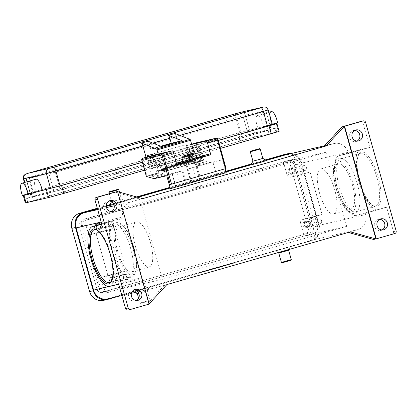 <?xml version="1.0" encoding="UTF-8"?>
<svg xmlns="http://www.w3.org/2000/svg" width="417" height="417" viewBox="0 0 417 417"><rect width="100%" height="100%" fill="white"/><g stroke="black" fill="none" stroke-linecap="round" stroke-linejoin="round"><path stroke-width="0.31" stroke-dasharray="2.08 1.56" d="M357.171 183.324A27.48 9.117 -106 0 0 347.601 162.906A27.48 9.117 -106 0 0 340.689 158.971A27.48 9.117 -106 0 0 339.386 187.447A27.48 9.117 -106 0 0 355.868 211.8A27.48 9.117 -106 0 0 359.636 204.799A27.48 9.117 -106 0 0 357.171 183.324M196.475 187.405L201.093 186.164L196.475 187.405M196.172 186.952L201.453 185.529L196.172 186.952M182.948 161.421L196.777 157.532M185.581 155.26L185.8 157.313L187.66 156.782L187.442 154.728M198.966 186.826L193.686 188.244L198.966 186.826M164.574 169.187L165.46 169.026L165.711 170.063L162.062 170.881L161.78 170.006L194.89 160.592A1.027 0.339 -106 0 0 194.901 160.592A1.027 0.339 -106 0 0 194.994 159.732L163.36 168.817A1.027 0.339 74 0 1 163.266 169.677A1.027 0.339 74 0 1 163.255 169.683L161.775 170.027M184.335 165.497L184.022 164.522L185.747 163.891L186.06 164.861L185.383 165.153L164.611 171.163L163.662 171.34L163.417 170.303L164.298 170.188L164.611 171.163M193.41 160.936L193.66 161.718L200.384 157.584A61.059 20.256 74 0 1 202.099 156.828A61.059 20.256 74 0 1 202.302 156.771L208.693 155.291M193.66 161.718L188.041 163.646L187.728 162.672L189.396 162.057M152.601 155.385A2.054 0.683 -106 0 0 152.518 157.506L156.933 173.211L146.393 176.323M226.15 168.458L218.044 139.825A1.027 0.339 -106 0 0 217.434 138.913L197.84 143.458A1.027 0.97 76.9 0 0 196.725 142.713M197.84 143.458A1.027 0.339 -106 0 0 197.788 144.522L202.255 160.415L190.986 163.433L186.571 147.727A2.054 0.683 74 0 1 186.67 145.601A2.054 0.683 74 0 1 186.68 145.596L191.711 144.428M216.772 175.249L212.951 162.364A16.419 0.266 164.3 0 1 200.869 165.752A16.419 0.266 164.3 0 1 192.753 167.874L187.436 169.104L191.075 182.047L196.386 180.811A16.419 0.266 -15.7 0 0 204.502 178.69A16.419 0.266 -15.7 0 0 216.59 175.307L226.207 172.654M170.381 188.687L176.021 186.957A16.419 0.266 -15.7 0 0 184.992 184.293A16.419 0.266 -15.7 0 0 186.514 183.746A16.419 0.266 -15.7 0 0 185.596 183.913L180.285 185.148L191.075 182.047M180.285 185.148L176.646 172.205L181.958 170.975A16.419 0.266 164.3 0 1 182.875 170.808A16.419 0.266 164.3 0 1 181.353 171.356A16.419 0.266 164.3 0 1 172.383 174.019L166.748 175.75M123.463 277.68A2.523 2.382 -103.1 0 1 125.183 274.563A2.523 2.382 -103.1 0 1 128.045 276.367A2.523 2.382 -103.1 0 1 126.325 279.484A2.523 2.382 -103.1 0 1 123.463 277.68M109.588 280.933A3.18 3.002 76.9 0 0 113.189 283.206A3.18 3.002 76.9 0 0 115.358 279.275A3.18 3.002 76.9 0 0 111.756 277.008A3.18 3.002 76.9 0 0 109.588 280.933M116.687 278.968A3.18 3.002 -103.1 0 1 114.519 282.898A3.18 3.002 -103.1 0 1 110.917 280.625A3.18 3.002 -103.1 0 1 113.085 276.695A3.18 3.002 -103.1 0 1 116.687 278.968M116.088 279.14A2.523 2.382 -103.1 0 1 114.373 282.257A2.523 2.382 -103.1 0 1 111.511 280.453A2.523 2.382 -103.1 0 1 113.231 277.336A2.523 2.382 -103.1 0 1 116.088 279.14M302.002 168.749A2.523 2.382 -103.1 0 1 303.722 165.632A2.523 2.382 -103.1 0 1 306.578 167.436A2.523 2.382 -103.1 0 1 304.858 170.553A2.523 2.382 -103.1 0 1 302.002 168.749M288.126 172.002A3.18 3.002 76.9 0 0 291.728 174.275A3.18 3.002 76.9 0 0 293.891 170.345A3.18 3.002 76.9 0 0 290.289 168.077A3.18 3.002 76.9 0 0 288.126 172.002M295.22 170.037A3.18 3.002 -103.1 0 1 293.052 173.967A3.18 3.002 -103.1 0 1 289.45 171.695A3.18 3.002 -103.1 0 1 291.619 167.764A3.18 3.002 -103.1 0 1 295.22 170.037M294.626 170.209A2.523 2.382 -103.1 0 1 292.906 173.326A2.523 2.382 -103.1 0 1 290.05 171.523A2.523 2.382 -103.1 0 1 291.77 168.405A2.523 2.382 -103.1 0 1 294.626 170.209M108.472 224.341A2.523 2.382 -103.1 0 1 110.192 221.224A2.523 2.382 -103.1 0 1 113.049 223.027A2.523 2.382 -103.1 0 1 111.329 226.144A2.523 2.382 -103.1 0 1 108.472 224.341M94.596 227.593A3.18 3.002 76.9 0 0 98.198 229.866A3.18 3.002 76.9 0 0 100.367 225.936A3.18 3.002 76.9 0 0 96.765 223.668A3.18 3.002 76.9 0 0 94.596 227.593M101.691 225.628A3.18 3.002 -103.1 0 1 99.527 229.558A3.18 3.002 -103.1 0 1 95.926 227.286A3.18 3.002 -103.1 0 1 98.089 223.361A3.18 3.002 -103.1 0 1 101.691 225.628M101.096 225.8A2.523 2.382 -103.1 0 1 99.376 228.917A2.523 2.382 -103.1 0 1 96.52 227.114A2.523 2.382 -103.1 0 1 98.24 223.997A2.523 2.382 -103.1 0 1 101.096 225.8M316.993 222.089A2.523 2.382 -103.1 0 1 318.713 218.972A2.523 2.382 -103.1 0 1 321.57 220.775A2.523 2.382 -103.1 0 1 319.855 223.893A2.523 2.382 -103.1 0 1 316.993 222.089M303.117 225.342A3.18 3.002 76.9 0 0 306.719 227.614A3.18 3.002 76.9 0 0 308.888 223.684A3.18 3.002 76.9 0 0 305.286 221.411A3.18 3.002 76.9 0 0 303.117 225.342M310.212 223.376A3.18 3.002 -103.1 0 1 308.048 227.301A3.18 3.002 -103.1 0 1 304.446 225.034A3.18 3.002 -103.1 0 1 306.61 221.104A3.18 3.002 -103.1 0 1 310.212 223.376M309.617 223.548A2.523 2.382 -103.1 0 1 307.897 226.666A2.523 2.382 -103.1 0 1 305.041 224.862A2.523 2.382 -103.1 0 1 306.761 221.745A2.523 2.382 -103.1 0 1 309.617 223.548M191.94 156.823A4.102 1.36 74 0 1 189.803 152.7A4.102 1.36 74 0 1 190.142 149.02A4.102 1.36 74 0 1 190.616 149.104L198.059 146.961A4.102 1.36 -106 0 0 197.611 146.873A4.102 1.36 -106 0 0 197.585 146.878A4.102 1.36 -106 0 0 197.392 151.131A4.102 1.36 -106 0 0 199.383 154.686A4.102 1.36 -106 0 0 199.852 154.77A4.102 1.36 -106 0 0 200.181 154.504L151.798 168.4A4.102 1.36 74 0 1 151.47 168.666A4.102 1.36 74 0 1 151.001 168.583A4.102 1.36 74 0 1 149.01 165.033A4.102 1.36 74 0 1 149.208 160.78A4.102 1.36 74 0 1 149.229 160.769A4.102 1.36 74 0 1 149.677 160.863L157.12 158.721A4.102 1.36 -106 0 0 156.651 158.637A4.102 1.36 -106 0 0 156.307 162.322A4.102 1.36 -106 0 0 158.444 166.446A4.102 1.36 -106 0 0 158.913 166.529A4.102 1.36 -106 0 0 159.242 166.263A4.102 1.36 74 0 0 159.112 162.276A4.102 1.36 74 0 0 157.12 158.721L190.616 149.104A4.102 1.36 -106 0 1 192.607 152.653A4.102 1.36 -106 0 1 192.737 156.641A4.102 1.36 74 0 1 192.409 156.907A4.102 1.36 74 0 1 191.94 156.823M272.384 124.511L263.549 126.794A9.237 3.065 -106 0 0 257.346 115.608A9.237 3.065 -106 0 0 256.247 122.176A9.237 3.065 -106 0 0 257.914 128.102L239.973 132.648L32.49 192.247L27.569 193.754L36.472 191.711A9.237 3.065 74 0 1 34.804 185.784A9.237 3.065 74 0 1 35.909 179.216M257.914 128.102L271.868 124.094A9.237 3.065 74 0 1 270.206 118.167A9.237 3.065 74 0 1 271.305 111.6M161.66 146.596L150.777 149.119L149.39 144.178A4.102 1.36 -106 0 0 148.217 141.478A4.102 1.36 -106 0 0 148.03 141.217M218.268 140.409L180.54 151.246L176.375 136.427A4.102 1.36 -106 0 0 175.197 133.727A4.102 1.36 -106 0 0 175.01 133.466M118.756 189.631L108.879 192.409M111.568 201.792L121.399 199.018L111.516 201.792M109.39 205.586L125.194 201.145L113.815 204.471M118.016 209.725L121.978 208.662L118.016 209.725M117.959 209.527L121.92 208.464L117.959 209.527M146.576 301.267L139.976 303.039L146.576 301.267M146.549 301.799L140.612 303.394L146.549 301.799M138.783 293.313L147.217 290.878L137.339 293.657M144.1 288.689L133.544 291.53L144.1 288.689M140.722 282.95L136.76 284.013L140.722 282.95M138.783 283.607L142.744 282.544L138.783 283.607M250.304 151.783L260.182 149.01M252.942 161.171L262.819 158.392M250.815 164.965L266.619 160.519M261.433 168.64L257.471 169.703L261.433 168.64M259.384 168.901L263.346 167.837L259.384 168.901M281.402 262.413L291.28 259.64M282.033 262.773L290.925 260.271M278.764 253.03L288.642 250.257M285.525 248.063L274.97 250.904L285.525 248.063M280.151 242.788L284.113 241.724L280.151 242.788M280.208 242.986L284.17 241.917L280.208 242.986M130.646 248.391A27.48 9.117 -106 0 0 114.169 224.044A27.48 9.117 -106 0 0 110.401 231.044A27.48 9.117 -106 0 0 112.861 252.52A27.48 9.117 -106 0 0 122.436 272.937A27.48 9.117 -106 0 0 129.343 276.867A27.48 9.117 -106 0 0 130.646 248.391M135.343 246.134A23.378 7.756 -106 0 0 149.359 266.849A23.378 7.756 -106 0 0 150.469 242.626A23.378 7.756 -106 0 0 136.453 221.912A23.378 7.756 -106 0 0 135.343 246.134M117.662 251.211A23.378 7.756 -106 0 0 131.683 271.926A23.378 7.756 -106 0 0 132.794 247.703A23.378 7.756 -106 0 0 118.772 226.989A23.378 7.756 -106 0 0 117.662 251.211M319.568 193.217A23.378 7.756 74 0 1 320.673 168.994A23.378 7.756 74 0 1 334.695 189.709A23.378 7.756 74 0 1 333.584 213.926A23.378 7.756 74 0 1 319.568 193.217M352.37 184.627A23.378 7.756 -106 0 0 338.354 163.917A23.378 7.756 -106 0 0 337.244 188.135A23.378 7.756 -106 0 0 351.265 208.849A23.378 7.756 -106 0 0 352.37 184.627M148.713 304.217L146.059 304.832A2.054 1.934 76.9 0 0 146.914 304.301L149.239 303.764M166.529 284.957L164.204 285.494A2.054 1.934 -103.1 0 1 165.064 284.962L154.905 287.881A12.312 11.613 -103.1 0 1 154.353 288.022A12.312 11.613 -103.1 0 1 140.404 279.234L140.065 278.03L118.668 284.175M376.733 238.717L392.188 234.13A2.054 1.934 76.9 0 0 393.492 231.623L386.632 207.202L365.229 213.353L365.568 214.557A12.312 11.613 -103.1 0 1 357.734 229.616L347.575 232.535A2.054 1.934 -103.1 0 1 348.247 232.472M365.61 122.353L362.952 122.968A2.054 1.934 76.9 0 0 360.721 121.483M140.065 278.03L130.844 280.172A31.072 10.31 74 0 1 112.454 252.848A31.072 10.31 74 0 1 113.857 220.395A31.072 10.31 74 0 1 114.029 220.353L123.255 218.211L122.916 217.007A12.312 11.613 -103.1 0 1 130.75 201.948L140.904 199.029A2.054 1.934 -103.1 0 1 139.903 199.029L115.41 192.227A2.054 1.934 76.9 0 0 114.592 192.185M117.578 191.544L117.25 191.617A2.054 1.934 -103.1 0 1 117.615 191.658M354.659 130.432A5.645 5.322 76.9 0 0 353.288 130.552A5.645 5.322 76.9 0 0 349.446 137.521A5.645 5.322 76.9 0 0 355.842 141.551A5.645 5.322 76.9 0 0 357.124 141.061M134.013 289.888A5.645 5.322 76.9 0 0 132.642 290.013A5.645 5.322 76.9 0 0 128.801 296.982A5.645 5.322 76.9 0 0 135.197 301.006A5.645 5.322 76.9 0 0 136.479 300.516M379.647 219.326A5.645 5.322 76.9 0 0 378.276 219.451A5.645 5.322 76.9 0 0 374.435 226.421A5.645 5.322 76.9 0 0 380.825 230.45A5.645 5.322 76.9 0 0 382.113 229.955M109.025 200.989A5.645 5.322 76.9 0 0 107.654 201.114A5.645 5.322 76.9 0 0 103.812 208.083A5.645 5.322 76.9 0 0 110.208 212.112A5.645 5.322 76.9 0 0 111.49 211.617M149.15 303.852A2.054 1.934 -103.1 0 1 148.859 304.076L117.25 191.617M148.859 304.076L149.192 304.003M266.39 160.394L250.878 164.851M226.024 171.986L170.199 188.025M137.923 197.298L109.452 205.472M106.272 206.389L97.51 208.907M323.42 146.602L333.579 143.683A12.312 11.613 -103.1 0 1 334.132 143.537A12.312 11.613 -103.1 0 1 348.075 152.325L348.414 153.534L369.816 147.383L360.59 149.526A31.072 10.31 74 0 0 360.418 149.567A31.072 10.31 74 0 0 359.016 182.026A31.072 10.31 74 0 0 377.406 209.344L386.632 207.202M146.059 304.832L130.604 309.419M164.204 285.494L146.914 304.301M107.534 298.885A12.312 11.613 76.9 0 0 108.086 298.739L310.92 240.473A12.312 11.613 76.9 0 0 318.75 225.415L301.262 163.188A12.312 11.613 76.9 0 0 287.313 154.399M220.874 266.969L235.282 262.627L198.998 273.046L220.874 266.969L220.765 266.572L198.883 272.655L213.29 268.308L235.172 262.23L220.765 266.572M348.414 153.534L339.193 155.671A31.072 10.31 -106 0 0 339.021 155.718A31.072 10.31 -106 0 0 337.619 188.171A31.072 10.31 -106 0 0 356.009 215.49L365.229 213.353M346.767 226.363L162.541 279.281L141.717 205.2L325.943 152.278L346.767 226.363L304.264 236.22L300.657 223.382A3.081 2.903 -103.1 0 1 302.612 219.613L322.013 214.447L310.076 171.971L301.298 174.676A3.081 2.903 -103.1 0 1 297.675 172.513L311.28 220.916A3.081 2.903 -103.1 0 1 313.24 217.148L322.013 214.447M362.952 122.968L369.816 147.383M101.852 224.356L123.255 218.211M304.092 173.873L316.029 216.35M113.45 225.435A3.081 2.903 -103.1 0 1 111.495 229.199L108.701 230.002L120.638 272.473L123.432 271.675A3.081 2.903 -103.1 0 1 127.055 273.833L113.45 225.435L102.827 227.901A3.081 2.903 -103.1 0 1 100.867 231.664L88.774 235.141L96.077 233.442L108.019 275.918L120.638 272.473M108.701 230.002L96.077 233.442M108.019 275.918L100.711 277.613L103.489 287.49A6.156 5.807 76.9 0 0 110.463 291.884A6.156 5.807 76.9 0 0 110.734 291.811L120.039 289.137L162.541 279.281M81.68 226.264L99.173 288.491A6.156 5.807 76.9 0 0 106.147 292.885A6.156 5.807 76.9 0 0 106.418 292.812L309.252 234.547A6.156 5.807 76.9 0 0 313.167 227.02L295.679 164.788A6.156 5.807 76.9 0 0 288.705 160.394A6.156 5.807 76.9 0 0 288.428 160.467L85.594 218.732A6.156 5.807 76.9 0 0 81.68 226.264L85.996 225.263L88.774 235.141M120.039 289.137L116.432 276.299A3.081 2.903 76.9 0 0 112.809 274.136L100.711 277.613M119.47 192.169L121.394 199.018L125.194 201.145M142.369 162.208L147.045 160.868L146.033 157.272M272.317 124.276L238.477 132.997L150.422 158.179L25.275 194.28L23.816 194.88L37.921 191.606M277.503 122.786L271.868 124.094M272.452 124.751L263.549 126.794M180.54 151.246L218.289 140.482M36.472 191.711L22.518 195.719M268.079 130.417L63.384 189.214L48.867 193.175L26.62 198.299L253.374 133.231L275.621 128.108L268.079 130.417L269.189 134.368L274.673 132.752L254.485 137.183L239.968 141.144L27.73 202.25L49.977 197.126L64.494 193.165L269.189 134.368M34.429 196.006L241.912 136.406L271.092 129.395L60.329 190.001L31.437 196.96L34.429 196.006L29.43 178.226L236.919 118.626L266.093 111.615L55.331 172.221L29.43 178.226M142.39 162.286L147.045 160.868M152.413 157.715L154.634 165.617L25.343 202.907M279.119 131.402L255.85 136.766L240.698 140.899L154.634 165.617M117.057 167.874L119.278 175.776M115.066 168.338L117.286 176.24M150.422 158.179L152.643 166.081M144.61 170.188L220.51 148.384M147.503 156.849L148.535 160.519M158.22 154.082L162.38 168.885A1.027 0.339 74 0 1 162.333 169.948A1.027 0.339 74 0 1 162.328 169.948L157.61 171.043L157.371 170.678L153.039 155.28M182.031 150.897L180.644 145.96L186.253 144.657L190.866 161.056L191.106 161.421L195.823 160.326A1.027 0.339 -106 0 0 195.828 160.326A1.027 0.339 -106 0 0 195.875 159.263L194.098 152.924M160.78 146.247L150.777 149.119M152.758 154.28L186.253 144.657M147.149 155.583L180.644 145.96M176.751 164.449L170.668 165.857A61.059 20.256 -106 0 0 170.47 165.914A61.059 20.256 -106 0 0 168.749 166.675L162.025 170.803M163.36 168.817L168.442 165.7A62.081 20.595 74 0 1 170.183 164.929A62.081 20.595 74 0 1 170.527 164.84L176.469 163.459M187.728 162.672L185.747 163.891M184.022 164.522L164.298 170.188M163.417 170.303L165.398 169.088M201.818 155.838A62.081 20.595 -106 0 0 200.077 156.615L194.994 159.732M187.223 154.915L188.322 158.835L187.66 158.986L186.722 157.1L188.583 156.568L189.521 158.455L190.183 158.298L189.099 154.446M190.183 158.298L192.044 157.767L193.076 153.237M183.204 156.036L186.462 159.367L188.322 158.835M189.86 154.639L190.85 158.147L191.512 157.991L191.34 155.927M193.749 153.044L192.711 157.61L190.85 158.147M186.462 159.367L187.129 159.216L183.866 155.88M190.402 156.25L189.48 156.464L189.652 158.528L188.99 158.679L187.879 154.728M188.99 158.679L187.129 159.216M192.711 157.61L192.044 157.767M186.722 157.1L185.8 157.313M190.387 156.203L189.48 156.464M189.652 158.528L191.512 157.991M189.521 158.455L187.66 158.986M187.66 156.782L188.583 156.568M233.885 263.028L200.389 272.645L233.885 263.028L233.775 262.632L200.28 272.254L233.775 262.632M213.978 268.84L205.769 271.05L214.02 268.835L213.911 268.439L205.654 270.654L213.869 268.444M225.232 265.452L227.515 264.925L225.232 265.452L225.117 265.056L227.401 264.529L225.117 265.056M225.253 265.598L219.269 267.38L225.295 265.593L225.185 265.196L219.16 266.984L223.601 265.639L220.312 266.4L225.144 265.207M213.514 268.793L221.792 266.567L211.31 269.382L217.387 267.896L213.514 268.793L213.405 268.397L217.278 267.5L211.195 268.986L221.682 266.171L213.405 268.397M299.995 163.787A6.156 5.807 76.9 0 0 293.021 159.393A6.156 5.807 76.9 0 0 292.744 159.466L283.44 162.14L287.052 174.978A3.081 2.903 76.9 0 0 290.675 177.142L302.768 173.665L299.995 163.787L295.679 164.788M265.52 159.909L251.368 163.97M225.832 171.309L170.006 187.342M136.62 196.933L109.942 204.596M106.252 205.659L97.317 208.224M103.557 300.36A12.312 11.613 76.9 0 0 104.104 300.214L307.871 241.683A12.312 11.613 76.9 0 0 315.705 226.624L297.936 163.407A12.312 11.613 76.9 0 0 283.987 154.618M81.894 221.192A4.102 3.873 76.9 0 0 79.282 226.212L97.052 289.429A4.102 3.873 76.9 0 0 101.884 292.312L305.651 233.781A4.102 3.873 76.9 0 0 308.262 228.761L290.493 165.544A4.102 3.873 76.9 0 0 285.661 162.661L85.548 220.348L289.309 161.817A4.102 3.873 -103.1 0 1 294.141 164.699L311.911 227.911A4.102 3.873 -103.1 0 1 309.299 232.936L105.537 291.467A4.102 3.873 -103.1 0 1 100.705 288.585L82.936 225.368A4.102 3.873 -103.1 0 1 85.548 220.348M265.759 160.039L251.232 164.215M225.884 171.496L170.058 187.53M136.979 197.032L109.812 204.836M106.246 205.862L97.37 208.411M117.464 296.581L311.52 240.838A12.312 11.613 76.9 0 0 319.354 225.774L301.585 162.557A12.312 11.613 76.9 0 0 291.066 153.529M217.7 267.589L217.591 267.193M216.642 267.954L216.527 267.558M215.792 268.147L215.683 267.756M223.715 266.036L223.601 265.639M213.405 268.704L213.29 268.308M235.282 262.627L235.172 262.23M198.998 273.046L198.883 272.655M213.692 268.637L213.582 268.24M200.389 272.645L200.28 272.254M220.588 267.036L220.473 266.64M209.569 269.94L209.454 269.544M210.611 269.7L210.496 269.304M211.106 269.585L210.997 269.189M212.149 269.34L212.039 268.944M310.076 171.971L302.768 173.665M304.264 236.22L313.568 233.546A6.156 5.807 76.9 0 0 317.488 226.019L314.71 216.142M283.44 162.14L325.943 152.278M141.717 205.2L99.215 215.057L89.91 217.731A6.156 5.807 76.9 0 0 85.996 225.263M99.215 215.057L102.827 227.901M225.117 168.77L169.271 184.736M176.646 172.205L154.128 178.674M213.134 162.312L222.574 159.711L209.954 162.64L187.436 169.104M172.195 174.071L175.833 187.009M222.574 159.711L225.097 168.703L226.092 168.468M202.255 160.415L209.954 162.64M191.372 163.542L192.81 163.876A1.027 0.339 -106 0 0 192.883 163.876A1.027 0.339 -106 0 0 192.935 162.818L189.12 149.239L191.773 148.624L196.683 164.319A1.027 0.339 -106 0 0 197.199 165.142L199.045 165.674L206.696 163.573L198.998 161.353L190.986 163.433M157.292 173.237L149.687 175.515L157.386 177.741L164.991 175.458L163.146 174.926A1.027 0.339 74 0 1 162.63 174.103L157.72 158.408L155.067 159.023L158.882 172.596A1.027 0.339 74 0 1 158.83 173.66A1.027 0.339 74 0 1 158.757 173.66L157.292 173.237L149.661 175.427L151.131 175.849A1.027 0.339 -106 0 0 151.204 175.854A1.027 0.339 -106 0 0 151.251 174.791L147.436 161.212L150.089 160.597L154.999 176.292A1.027 0.339 -106 0 0 155.515 177.116L157.36 177.647M156.933 173.211L157.318 173.326M176.766 164.512L169.464 166.206L163.933 171.695L164.991 175.458M163.933 171.695L197.986 161.911L203.517 156.422L208.677 155.223M199.045 165.674L197.986 161.911M206.67 163.485L204.83 162.953A1.027 0.339 74 0 1 204.309 162.13L199.404 146.43L196.746 147.05L200.561 160.623A1.027 0.339 74 0 1 200.514 161.687A1.027 0.339 74 0 1 200.441 161.687L198.998 161.353M155.067 159.023L147.436 161.212M157.72 158.408L150.089 160.597M199.404 146.43L191.773 148.624M196.746 147.05L189.12 149.239M191.346 163.454L198.977 161.264M149.677 160.863L151.798 168.4M200.181 154.504L198.059 146.961M170.668 165.857L203.517 156.422M169.464 166.206L170.673 165.857M186.06 164.861L188.041 163.646M165.711 170.063L163.73 171.278M197.632 180.822L191.033 182.599L197.632 180.822M188.203 159.862L194.802 158.09L188.203 159.862M194.645 181.515L199.925 180.097L194.645 181.515M188.536 159.784L193.816 158.366L188.536 159.784M116.666 251.446A26.453 8.778 -106 0 0 132.387 274.923A26.453 8.778 -106 0 0 133.789 247.474A26.453 8.778 -106 0 0 118.068 223.997A26.453 8.778 -106 0 0 116.666 251.446M185.523 156.328L181.838 157.47M208.615 155.306L208.338 154.316M152.518 157.506L141.957 160.55M216.272 138.183A1.027 0.97 -103.1 0 1 217.434 138.913M197.788 144.522L196.527 144.866A2.054 0.683 74 0 1 196.61 142.744M196.386 180.811L192.753 167.874M181.958 170.975L185.596 183.913M149.39 144.178L152.95 143.156M240.63 112.319A4.102 3.873 -103.1 0 1 245.279 115.248L28.325 177.433A4.102 1.36 74 0 1 27.929 174.551A4.102 1.36 74 0 1 28.518 173.18M263.205 107.08A4.102 3.873 -103.1 0 1 267.855 110.01L245.279 115.248L249.444 130.068M235.98 113.586A4.102 1.36 -106 0 0 235.412 114.946A4.102 1.36 -106 0 0 235.808 117.834L239.973 132.648M336.248 188.369A26.453 8.778 -106 0 0 351.964 211.846A26.453 8.778 -106 0 0 353.366 184.397A26.453 8.778 -106 0 0 337.65 160.92A26.453 8.778 -106 0 0 336.248 188.369M114.169 224.044L94.378 229.725A27.48 9.117 74 0 1 110.859 254.078A27.48 9.117 74 0 1 109.556 282.554L129.343 276.867M376.963 177.637A27.48 9.117 -106 0 0 360.481 153.289A27.48 9.117 -106 0 0 359.178 181.765A27.48 9.117 -106 0 0 375.654 206.113A27.48 9.117 -106 0 0 376.963 177.637M359.777 181.572A28.507 9.455 74 0 1 361.284 151.996A28.507 9.455 74 0 1 378.224 177.293A28.507 9.455 74 0 1 376.713 206.874A28.507 9.455 74 0 1 359.777 181.572M394.847 233.515L392.188 234.13M139.903 199.029L142.228 198.492M117.735 191.69L115.41 192.227M97.708 209.61L106.502 207.572M114.19 205.784L130.75 201.948M143.047 198.534L140.904 199.029M334.132 143.537L324.562 145.757L333.579 143.683M393.492 231.623L396.15 231.002M349.899 231.998L347.575 232.535M165.064 284.962L167.384 284.425M310.92 240.473L357.734 229.616M108.086 298.739L154.905 287.881M356.009 215.49L377.406 209.344M118.694 284.269L140.404 279.234M101.201 222.042L122.916 217.007M109.442 286.317L130.844 280.172M339.193 155.671L360.59 149.526M113.857 220.395L101.722 223.882L114.029 220.353M318.75 225.415L365.568 214.557M348.075 152.325L301.262 163.188M302.612 219.613L313.24 217.148M300.657 223.382L311.28 220.916M100.867 231.664L111.495 229.199M103.489 287.49L99.173 288.491M112.809 274.136L123.432 271.675M32.49 192.247L28.325 177.433L23.404 178.94M268.287 109.932L267.855 110.01L272.02 124.829M176.375 136.427L179.93 135.405M28.002 193.676L24.832 182.401M64.494 193.165L63.384 189.214M49.977 197.126L48.867 193.175M28.392 202.13L27.282 198.179M35.273 199.941L34.163 195.99M239.968 141.144L238.858 137.193M254.485 137.183L253.374 133.231M276.07 132.179L274.959 128.227M55.331 172.221L60.329 190.001M262.814 112.621L267.813 130.401M49.018 173.941L54.017 191.721M26.438 179.18L31.437 196.96M238.477 132.997L240.698 140.899M253.63 128.863L255.85 136.766M276.205 123.625L278.431 131.527M30.994 192.597L33.214 200.499M23.816 194.88L23.957 195.385M236.919 118.626L241.912 136.406M265.806 111.667L270.805 129.447M243.231 116.906L248.224 134.686M162.328 169.948L163.255 169.683M157.61 171.043L191.106 161.421M194.89 160.592L195.823 160.326L194.901 160.592M162.38 168.885L195.875 159.263M157.371 170.678L190.866 161.056M200.077 156.615L168.442 165.7M162.39 169.823L162.687 170.746M195.667 153.581L187.384 155.791M292.744 159.466L288.428 160.467M110.734 291.811L106.418 292.812M301.585 162.557L297.936 163.407M319.354 225.774L315.705 226.624M311.52 240.838L307.871 241.683M107.758 299.37L104.104 300.214M289.309 161.817L285.661 162.661M294.141 164.699L290.493 165.544M311.911 227.911L308.262 228.761M309.299 232.936L305.651 233.781M105.537 291.467L101.884 292.312M100.705 288.585L97.052 289.429M82.936 225.368L79.282 226.212M220.353 266.974L220.244 266.583M221.75 266.572L221.635 266.182M218.331 267.37L218.216 266.974M216.918 267.766L216.809 267.37M212.467 269.043L212.357 268.647M211.351 269.372L211.242 268.975M215.949 268.308L215.839 267.912M217.346 267.907L217.231 267.511M221.865 266.385L221.755 265.989M220.468 266.786L220.358 266.39M219.446 267.318L219.337 266.927M220.577 267.021L220.463 266.625M225.123 265.65L225.008 265.254M226.077 265.332L225.962 264.936M223.835 265.853L223.726 265.457M227.468 264.931L227.359 264.534M210.533 269.637L210.418 269.246M209.266 269.992L209.157 269.596M205.946 270.993L205.831 270.597M207.072 270.69L206.962 270.299M207.119 270.701L207.009 270.305M207.619 270.586L207.51 270.19M208.364 270.393L208.255 269.997M208.099 270.492L207.989 270.096M213.144 269.09L213.035 268.694M317.488 226.019L313.167 227.02M290.675 177.142L301.298 174.676M287.052 174.978L297.675 172.513M89.91 217.731L85.594 218.732M116.432 276.299L127.055 273.833M313.568 233.546L309.252 234.547M212.951 162.364L216.59 175.307M176.021 186.957L172.383 174.019M200.942 160.571L196.527 144.866L186.571 147.727M142.64 158.246A2.054 0.683 -106 0 0 142.562 160.368L146.977 176.073M186.67 145.601L191.638 144.173L186.68 145.596M158.882 172.596L151.251 174.791M158.757 173.66L151.131 175.849M162.63 174.103L154.999 176.292M163.146 174.926L155.515 177.116M204.83 162.953L197.199 165.142M204.309 162.13L196.683 164.319M200.561 160.623L192.935 162.818M200.441 161.687L192.81 163.876M196.72 157.313L182.907 161.28L196.715 157.308M170.183 164.929L170.527 164.84M200.384 157.584L168.749 166.675M192.169 162.281L191.872 161.353M189.219 162.109L189.526 163.083M165.043 170.115L164.736 169.146M110.401 231.044C110.276 229.027 112.616 222.709 115.499 222.595C117.38 221.901 119.674 222.704 122.384 224.998C126.617 228.792 130.453 236.277 133.904 247.453C136.651 257.888 137.287 265.957 135.806 271.66C134.733 275.064 133.211 276.977 131.235 277.394C128.733 278.822 123.401 274.709 122.436 272.937M347.601 162.906L345.625 160.8C343.613 158.851 341.455 158.038 339.151 158.361L338.797 158.45C336.8 158.924 335.289 160.79 334.267 164.043C332.709 169.349 333.334 177.46 336.133 188.39C339.746 199.894 343.608 207.4 347.721 210.903C350.316 213.123 352.589 213.905 354.539 213.249C357.505 213.009 359.694 206.957 359.636 204.799M194.181 188.109L193.551 187.754L193.686 188.244M201.588 186.024L201.453 185.529L201.093 186.164M165.46 169.026L165.773 169.995M163.662 171.34L163.349 170.371M182.875 170.808L186.514 183.746M113.189 283.206L114.519 282.898M114.373 282.257L126.325 279.484M291.728 174.275L293.057 173.962M292.906 173.326L304.858 170.553M98.198 229.866L99.527 229.558M99.376 228.917L111.334 226.144M306.719 227.609L308.048 227.301M307.902 226.666L319.855 223.893M161.958 170.866L161.692 170.037M197.585 146.878L190.142 149.02M156.651 158.637L149.208 160.78M111.506 201.755L109.244 193.712M149.349 287.084L147.217 290.878L149.854 300.261L149.5 300.897M289.085 249.465L290.774 246.463M149.359 266.849L131.683 271.926M320.678 168.994L338.354 163.917M340.694 158.971L360.481 153.289C356.457 154.113 355.764 167.79 359.835 181.562C362.66 191.226 366.147 198.44 370.286 203.204C374.346 207.124 374.497 205.993 375.654 206.113L355.868 211.8M355.946 129.937L353.288 130.552M135.301 289.398L132.642 290.013M380.935 218.836L378.276 219.451M110.312 200.499L107.654 201.114M112.861 211.492L110.208 212.112M383.484 229.835L380.825 230.45M137.85 300.391L135.197 301.006M358.495 140.936L355.842 141.551M140.816 199.05L143.14 198.513M347.669 232.509L349.993 231.972M154.353 288.022L137.881 291.843M131.407 293.344L121.868 295.559M351.26 208.849L333.584 213.926M136.453 221.912L118.772 226.989M339.021 155.718L360.418 149.567M278.056 252.634L274.97 250.904M135.212 292.463L133.544 291.53M140.612 303.394L139.976 303.039L138.637 298.275M27.569 193.754L24.41 182.521M257.346 115.608L268.944 112.277M27.73 202.25L26.62 198.299M276.732 132.059L275.621 128.108M26.151 179.232L31.15 197.012M23.123 195.005L23.274 195.542M266.093 111.615L271.092 129.395M163.266 169.677L162.333 169.948M158.913 166.529L151.47 168.666M199.852 154.77L192.409 156.907M293.021 159.393L288.705 160.394M110.463 291.884L106.147 292.885M289.492 161.77L285.843 162.614M105.355 291.514L101.701 292.359M221.792 266.567L221.682 266.171M211.31 269.382L211.195 268.986M217.387 267.896L217.278 267.5M220.426 266.797L220.312 266.4M219.269 267.38L219.16 266.984M225.295 265.593L225.185 265.196M227.515 264.925L227.401 264.529M223.793 265.858L223.679 265.462M205.769 271.05L205.654 270.654M206.629 270.852L206.519 270.456M207.489 270.654L207.379 270.258M214.02 268.835L213.911 268.439M290.54 177.178L301.163 174.713M112.944 274.105L123.568 271.639M318.713 218.972L306.761 221.745M306.61 221.104L305.28 221.411M110.192 221.224L98.24 223.997M98.089 223.361L96.76 223.668M303.722 165.632L291.764 168.405M291.619 167.764L290.289 168.077M125.183 274.563L113.231 277.336M113.08 276.7L111.756 277.008M151.204 175.854L158.83 173.66M192.883 163.876L200.514 161.687M202.099 156.828L170.47 165.914M200.911 179.821L194.802 158.09M192.018 182.318L185.914 160.587M199.925 180.097L193.816 158.366M191.033 182.599L184.924 160.868"/><path stroke-width="0.63" d="M193.076 153.237L189.74 154.196L191.372 153.816L191.982 154.728L195.667 153.581L196.777 157.532L192.19 158.94L182.948 161.421L181.838 157.47L190.121 155.26L189.511 154.353L183.204 156.036L187.223 154.915M190.387 156.203L192.263 155.713L190.402 156.25L190.121 155.26M202.162 155.75L201.818 155.838A62.081 20.595 -106 0 1 202.162 155.75L208.417 154.306L208.563 155.338L178.747 163.912L178.471 162.922L176.704 163.407L176.751 164.449M178.747 163.912L176.98 164.392M208.417 154.306L207.499 154.582L207.775 155.572M170.272 184.507L171.533 184.163L163.48 155.515L162.218 155.859L170.272 184.507L169.271 184.736L170.381 188.687L226.207 172.654L225.117 168.77M146.393 176.323L141.962 160.561A1.027 0.339 74 0 1 142.015 159.492L161.608 154.952A1.027 0.339 74 0 1 162.218 155.859M191.711 144.428L206.269 141.05L216.225 138.194A2.054 0.683 74 0 1 217.445 140.013L225.498 168.661L226.056 168.494L218.101 139.815C217.674 138.475 217.064 137.928 216.272 138.183L196.678 142.723A1.027 0.97 76.9 0 0 196.636 142.739L216.225 138.194A1.027 0.97 -103.1 0 1 216.272 138.183M20.85 189.792A9.237 3.065 74 0 1 21.95 183.225A9.237 3.065 74 0 1 28.153 194.411L22.518 195.719A9.237 3.065 74 0 1 20.85 189.792M21.95 183.225L35.909 179.216A9.237 3.065 74 0 1 42.107 190.402L28.153 194.411M194.098 152.924L190.543 140.289A1.027 0.339 -106 0 0 190.016 139.387L175.01 133.466L168.499 135.337A4.102 1.36 74 0 1 168.687 135.598A4.102 1.36 74 0 1 169.86 138.298L171.246 143.239L182.13 140.717L161.66 146.596L148.03 141.217L141.514 143.088A4.102 1.36 74 0 1 141.702 143.349A4.102 1.36 74 0 1 142.88 146.049L146.033 157.272M109.238 191.778L118.126 189.276L109.238 191.778L108.879 192.409L118.756 189.631L119.47 192.169M113.815 204.471L109.39 205.586L111.516 201.792M259.551 148.655L260.182 149.01L256.903 150.011L250.304 151.788L250.659 151.152L259.551 148.655L250.659 151.152M260.182 149.01L262.819 158.392L259.541 159.398L252.942 161.171L250.304 151.788M262.819 158.392L266.619 160.519L261.37 162.13L250.815 164.965L252.942 161.171M281.402 262.418L282.033 262.773L287.975 261.172L290.925 260.271L291.28 259.64L281.402 262.418L278.764 253.03L278.056 252.634M291.28 259.64L288.642 250.257L278.764 253.03M114.592 192.185A2.054 1.934 76.9 0 0 114.404 192.227L117.062 191.612A2.054 1.934 -103.1 0 1 117.578 191.544L149.192 304.003A2.054 1.934 -103.1 0 1 148.713 304.217L130.604 309.419A2.054 1.934 -103.1 0 1 128.186 307.981L125.533 308.596A2.054 1.934 76.9 0 0 127.946 310.034M375.884 238.863L344.27 126.403L344.604 126.33A2.054 1.934 -103.1 0 1 345.083 126.111L363.191 120.909A2.054 1.934 -103.1 0 1 365.61 122.353L396.15 231.002A2.054 1.934 -103.1 0 1 394.847 233.515L376.733 238.717A2.054 1.934 -103.1 0 1 376.217 238.79L375.884 238.863A2.054 1.934 -103.1 0 1 375.399 238.795L350.906 231.993A2.054 1.934 76.9 0 0 349.899 231.998L167.384 284.425A2.054 1.934 76.9 0 0 166.529 284.957L149.239 303.764A2.054 1.934 -103.1 0 1 149.15 303.852M348.247 232.472A2.054 1.934 -103.1 0 1 348.581 232.53L373.074 239.337A2.054 1.934 76.9 0 0 374.08 239.332M94.987 199.941L97.646 199.326A2.054 1.934 -103.1 0 1 98.954 196.814L96.296 197.434A2.054 1.934 76.9 0 0 94.987 199.941L101.852 224.356L92.631 226.499L101.722 223.887L92.459 226.54A31.072 10.31 74 0 1 92.631 226.499M345.083 126.111L342.425 126.726A2.054 1.934 76.9 0 0 341.57 127.263L343.895 126.721A2.054 1.934 -103.1 0 1 344.27 126.403M117.615 191.658A2.054 1.934 -103.1 0 1 117.735 191.69L142.228 198.492A2.054 1.934 76.9 0 0 143.229 198.487L143.047 198.534M324.28 146.07A2.054 1.934 -103.1 0 1 323.42 146.602L325.745 146.059A2.054 1.934 76.9 0 0 326.6 145.528L324.28 146.07L341.57 127.263M352.104 136.906A5.645 5.322 -103.1 0 1 355.946 129.937A5.645 5.322 -103.1 0 1 362.337 133.966A5.645 5.322 -103.1 0 1 358.495 140.936A5.645 5.322 -103.1 0 1 352.104 136.906M357.124 141.061A5.645 5.322 76.9 0 0 359.683 134.582A5.645 5.322 76.9 0 0 354.659 130.432M131.459 296.362A5.645 5.322 -103.1 0 1 135.301 289.398A5.645 5.322 -103.1 0 1 141.691 293.422A5.645 5.322 -103.1 0 1 137.85 300.391A5.645 5.322 -103.1 0 1 131.459 296.362M136.479 300.516A5.645 5.322 76.9 0 0 139.038 294.042A5.645 5.322 76.9 0 0 134.013 289.888M377.093 225.805A5.645 5.322 -103.1 0 1 380.935 218.836A5.645 5.322 -103.1 0 1 387.325 222.866A5.645 5.322 -103.1 0 1 383.484 229.835A5.645 5.322 -103.1 0 1 377.093 225.805M382.113 229.955A5.645 5.322 76.9 0 0 384.667 223.481A5.645 5.322 76.9 0 0 379.647 219.326M106.471 207.468A5.645 5.322 -103.1 0 1 110.312 200.499A5.645 5.322 -103.1 0 1 116.703 204.528A5.645 5.322 -103.1 0 1 112.861 211.492A5.645 5.322 -103.1 0 1 106.471 207.468M111.49 211.617A5.645 5.322 76.9 0 0 114.05 205.143A5.645 5.322 76.9 0 0 109.025 200.989M343.895 126.721L326.6 145.528M325.745 146.059L143.229 198.487M117.062 191.612L98.954 196.814M97.646 199.326L128.186 307.981M286.76 154.54L324.546 145.778L287.313 154.399A12.312 11.613 76.9 0 0 286.76 154.54L266.39 160.394M250.878 164.851L226.024 171.986M170.199 188.025L137.923 197.298M109.452 205.472L106.272 206.389M97.51 208.907L83.932 212.806A12.312 11.613 76.9 0 0 76.097 227.864L93.59 290.096A12.312 11.613 76.9 0 0 107.534 298.885L121.868 295.559M344.604 126.33L376.217 238.79M360.721 121.483A2.054 1.934 76.9 0 0 360.538 121.524L363.191 120.909M342.425 126.726L360.538 121.524M125.533 308.596L118.668 284.175L109.442 286.317A31.072 10.31 74 0 1 91.057 258.999A31.072 10.31 74 0 1 92.459 226.54M114.404 192.227L96.296 197.434M138.637 298.275L137.339 293.657L138.783 293.313M42.107 190.402L60.048 185.857L142.369 162.208M218.268 140.409L272.452 124.751L268.287 109.932L266.682 107.675C265.869 106.83 262.679 106.898 263.205 107.08A4.102 3.873 -103.1 0 0 263.023 107.133L260.927 107.794A4.102 1.36 74 0 1 262.194 108.738A4.102 1.36 74 0 1 263.367 111.438L268.287 109.932M272.317 124.276L277.503 122.786A9.237 3.065 74 0 0 271.305 111.6L268.944 112.277M218.289 140.482L274.746 124.224L276.898 123.5L272.384 124.511M37.921 191.606L61.544 185.508L142.39 162.286M23.274 195.542L25.343 202.907L26.036 202.782L48.612 197.543L63.765 193.41L144.61 170.188M220.51 148.384L279.119 131.402L276.898 123.5M153.039 155.28L152.758 154.28L147.149 155.583L147.503 156.849M141.514 143.088L156.521 149.005A1.027 0.339 74 0 1 157.047 149.906L158.22 154.082M171.246 143.239L160.78 146.247M168.499 135.337L182.13 140.717M189.099 154.446L193.081 153.195M189.74 154.196L189.86 154.639M187.311 154.889L189.073 154.347M187.212 154.884L185.57 155.265C181.046 156.933 182.771 155.338 181.838 157.47M191.982 154.728L192.263 155.713M195.667 153.581C194.119 152.189 195.239 152.935 192.972 153.206L187.436 154.728L191.372 153.816M97.317 208.224L79.673 213.29A12.312 11.613 76.9 0 0 71.839 228.354L89.608 291.572A12.312 11.613 76.9 0 0 103.557 300.36L107.211 299.51A12.312 11.613 76.9 0 0 107.758 299.37L117.464 296.581M291.066 153.529A12.312 11.613 76.9 0 0 287.641 153.769L283.987 154.618A12.312 11.613 76.9 0 0 283.435 154.759L265.52 159.909M251.368 163.97L225.832 171.309M170.006 187.342L136.62 196.933M109.942 204.596L106.252 205.659M287.641 153.769A12.312 11.613 76.9 0 0 287.089 153.915L265.759 160.039M251.232 164.215L225.884 171.496M170.058 187.53L136.979 197.032M109.812 204.836L106.246 205.862M97.37 208.411L83.327 212.446A12.312 11.613 76.9 0 0 75.493 227.505L93.262 290.722A12.312 11.613 76.9 0 0 107.211 299.51M169.271 184.736L166.748 175.75L154.128 178.674L146.43 176.454M225.498 168.661L171.533 184.163M206.269 141.05A2.054 0.683 74 0 1 207.489 142.875L210.82 154.728L176.766 164.512L173.436 152.658A2.054 0.683 -106 0 0 172.216 150.834L152.627 155.379A2.054 0.683 -106 0 0 152.612 155.379A2.054 0.683 -106 0 0 152.601 155.385M208.677 155.223L210.82 154.728M178.471 162.922L207.499 154.582M173.436 152.658L163.48 155.515A2.054 0.683 -106 0 0 162.26 153.696L142.671 158.241L152.612 155.379L142.671 158.241A2.054 0.683 -106 0 0 142.661 158.241A1.027 0.97 76.9 0 0 142.015 159.492M172.216 150.834L162.26 153.696A1.027 0.97 76.9 0 0 161.608 154.952M207.489 142.875L218.101 139.815M28.544 173.175A4.102 1.36 74 0 0 28.518 173.18L25.484 174.17C24.311 175.427 23.321 174.442 23.404 178.94L46.412 173.623L55.883 171.043A4.102 1.36 -106 0 0 54.71 168.338A4.102 1.36 -106 0 0 53.444 167.399L28.544 173.175L236.027 113.57A4.102 1.36 -106 0 0 236.001 113.58A4.102 1.36 -106 0 0 235.98 113.586M60.048 185.857L55.883 171.043L142.88 146.049M152.95 143.156L169.86 138.298M260.927 107.794L53.444 167.399M236.027 113.57L240.442 112.366A4.102 3.873 -103.1 0 1 240.63 112.319L263.205 107.08M240.442 112.366L263.023 107.133M50.577 188.437L46.412 173.623A4.102 3.873 -103.1 0 1 49.024 168.604M24.832 182.401L23.837 178.862A4.102 3.873 -103.1 0 1 26.448 173.842M109.556 282.554A27.48 9.117 74 0 1 93.074 258.201A27.48 9.117 74 0 1 94.378 229.725C98.323 228.24 106.418 240.072 110.203 254.276C112.72 263.575 113.507 271.212 112.569 277.185C111.282 282.544 110.458 281.908 109.556 282.554M110.26 254.266A28.507 9.455 -106 0 0 93.325 228.969A28.507 9.455 -106 0 0 91.813 258.545A28.507 9.455 -106 0 0 108.748 283.847A28.507 9.455 -106 0 0 110.26 254.266M348.581 232.53L350.906 231.993M375.399 238.795L373.074 239.337M83.932 212.806L97.708 209.61M106.502 207.572L114.19 205.784M93.59 290.096L118.694 284.269M76.097 227.864L101.201 222.042M179.93 135.405L263.367 111.438L267.532 126.257M23.957 195.385L26.036 202.782M46.391 189.641L48.612 197.543M61.544 185.508L63.765 193.41M269.028 125.908L271.248 133.81M156.521 149.005L190.016 139.387M157.047 149.906L190.543 140.289M185.581 155.26L189.511 154.353M83.327 212.446L79.673 213.29M287.089 153.915L283.435 154.759M93.262 290.722L89.608 291.572M75.493 227.505L71.839 228.354M196.61 142.744A2.054 0.683 74 0 1 196.621 142.739A2.054 0.683 74 0 1 196.636 142.739L191.638 144.173L196.678 142.723A1.027 0.97 76.9 0 1 196.725 142.713M146.357 176.401L141.905 160.571C141.519 159.278 141.77 158.502 142.661 158.241A2.054 0.683 -106 0 0 142.64 158.246M182.907 161.28L176.386 163.156L182.907 161.27M28.518 173.18L240.63 112.319M109.244 193.712L108.879 192.409M288.642 250.257L289.085 249.465M117.151 191.591L114.498 192.206M363.285 120.888L360.627 121.503M130.511 309.445L127.857 310.06M376.645 238.743L373.986 239.358M137.881 291.843L131.407 293.344M137.339 293.657L135.212 292.463M118.126 189.276L118.756 189.631M24.41 182.521L23.404 178.94"/></g></svg>
